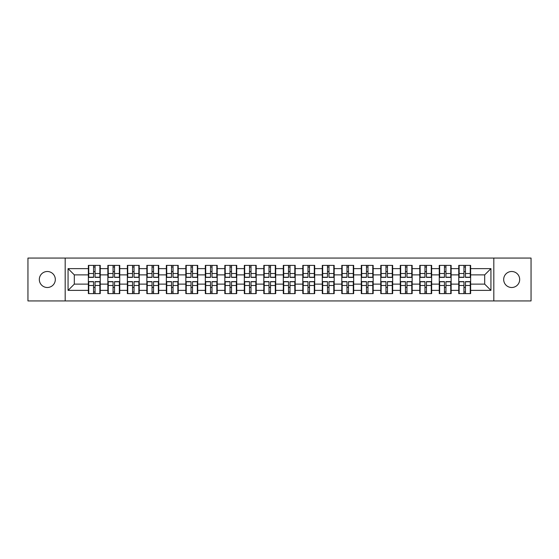 <?xml version="1.0" encoding="UTF-8"?>
<svg xmlns="http://www.w3.org/2000/svg" width="559" height="559" viewBox="0 0 559 559"><rect width="100%" height="100%" fill="white"/><g stroke="black" fill="none" stroke-linecap="round" stroke-linejoin="round"><path stroke-width="0.84" d="M511.681 287.501A8.001 8.001 0 0 1 503.68 279.5A8.001 8.001 0 0 1 511.681 271.499A8.001 8.001 0 0 1 519.681 279.5A8.001 8.001 0 0 1 511.681 287.501M47.319 287.501A8.001 8.001 0 0 1 39.319 279.5A8.001 8.001 0 0 1 47.319 271.499A8.001 8.001 0 0 1 55.32 279.5A8.001 8.001 0 0 1 47.319 287.501M493.814 300.931L531.05 300.931L531.05 258.069L493.814 258.069L493.814 300.931L65.186 300.931L65.186 258.069L27.95 258.069L27.95 300.931L65.186 300.931M470.629 287.438L470.259 287.438M459.135 287.438L458.757 287.438M458.757 271.562L459.135 271.562M470.259 271.562L470.629 271.562M470.629 269.941L470.259 269.941M459.135 269.941L458.757 269.941M458.757 289.059L459.135 289.059M470.259 289.059L470.629 289.059M451.134 287.438L450.764 287.438M439.64 287.438L439.262 287.438M439.262 271.562L439.64 271.562M450.764 271.562L451.134 271.562M451.134 269.941L450.764 269.941M439.64 269.941L439.262 269.941M439.262 289.059L439.64 289.059M450.764 289.059L451.134 289.059M431.639 287.438L431.269 287.438M420.144 287.438L419.774 287.438M419.774 271.562L420.144 271.562M431.269 271.562L431.639 271.562M431.639 269.941L431.269 269.941M420.144 269.941L419.774 269.941M419.774 289.059L420.144 289.059M431.269 289.059L431.639 289.059M412.151 287.438L411.773 287.438M400.649 287.438L400.279 287.438M400.279 271.562L400.649 271.562M411.773 271.562L412.151 271.562M412.151 269.941L411.773 269.941M400.649 269.941L400.279 269.941M400.279 289.059L400.649 289.059M411.773 289.059L412.151 289.059M392.656 287.438L392.278 287.438M381.154 287.438L380.784 287.438M380.784 271.562L381.154 271.562M392.278 271.562L392.656 271.562M392.656 269.941L392.278 269.941M381.154 269.941L380.784 269.941M380.784 289.059L381.154 289.059M392.278 289.059L392.656 289.059M373.16 287.438L372.783 287.438M361.666 287.438L361.289 287.438M361.289 271.562L361.666 271.562M372.783 271.562L373.16 271.562M373.16 269.941L372.783 269.941M361.666 269.941L361.289 269.941M361.289 289.059L361.666 289.059M372.783 289.059L373.16 289.059M353.665 287.438L353.288 287.438M342.171 287.438L341.794 287.438M341.794 271.562L342.171 271.562M353.288 271.562L353.665 271.562M353.665 269.941L353.288 269.941M342.171 269.941L341.794 269.941M341.794 289.059L342.171 289.059M353.288 289.059L353.665 289.059M334.17 287.438L333.793 287.438M322.676 287.438L322.298 287.438M322.298 271.562L322.676 271.562M333.793 271.562L334.17 271.562M334.17 269.941L333.793 269.941M322.676 269.941L322.298 269.941M322.298 289.059L322.676 289.059M333.793 289.059L334.17 289.059M314.675 287.438L314.305 287.438M303.181 287.438L302.803 287.438M302.803 271.562L303.181 271.562M314.305 271.562L314.675 271.562M314.675 269.941L314.305 269.941M303.181 269.941L302.803 269.941M302.803 289.059L303.181 289.059M314.305 289.059L314.675 289.059M295.18 287.438L294.81 287.438M283.686 287.438L283.308 287.438M283.308 271.562L283.686 271.562M294.81 271.562L295.18 271.562M295.18 269.941L294.81 269.941M283.686 269.941L283.308 269.941M283.308 289.059L283.686 289.059M294.81 289.059L295.18 289.059M275.692 287.438L275.314 287.438M264.19 287.438L263.82 287.438M263.82 271.562L264.19 271.562M275.314 271.562L275.692 271.562M275.692 269.941L275.314 269.941M264.19 269.941L263.82 269.941M263.82 289.059L264.19 289.059M275.314 289.059L275.692 289.059M256.197 287.438L255.819 287.438M244.695 287.438L244.325 287.438M244.325 271.562L244.695 271.562M255.819 271.562L256.197 271.562M256.197 269.941L255.819 269.941M244.695 269.941L244.325 269.941M244.325 289.059L244.695 289.059M255.819 289.059L256.197 289.059M236.702 287.438L236.324 287.438M225.207 287.438L224.83 287.438M224.83 271.562L225.207 271.562M236.324 271.562L236.702 271.562M236.702 269.941L236.324 269.941M225.207 269.941L224.83 269.941M224.83 289.059L225.207 289.059M236.324 289.059L236.702 289.059M217.206 287.438L216.829 287.438M205.712 287.438L205.335 287.438M205.335 271.562L205.712 271.562M216.829 271.562L217.206 271.562M217.206 269.941L216.829 269.941M205.712 269.941L205.335 269.941M205.335 289.059L205.712 289.059M216.829 289.059L217.206 289.059M197.711 287.438L197.334 287.438M186.217 287.438L185.84 287.438M185.84 271.562L186.217 271.562M197.334 271.562L197.711 271.562M197.711 269.941L197.334 269.941M186.217 269.941L185.84 269.941M185.84 289.059L186.217 289.059M197.334 289.059L197.711 289.059M178.216 287.438L177.846 287.438M166.722 287.438L166.344 287.438M166.344 271.562L166.722 271.562M177.846 271.562L178.216 271.562M178.216 269.941L177.846 269.941M166.722 269.941L166.344 269.941M166.344 289.059L166.722 289.059M177.846 289.059L178.216 289.059M158.721 287.438L158.351 287.438M147.227 287.438L146.849 287.438M146.849 271.562L147.227 271.562M158.351 271.562L158.721 271.562M158.721 269.941L158.351 269.941M147.227 269.941L146.849 269.941M146.849 289.059L147.227 289.059M158.351 289.059L158.721 289.059M139.226 287.438L138.856 287.438M127.732 287.438L127.361 287.438M127.361 271.562L127.732 271.562M138.856 271.562L139.226 271.562M139.226 269.941L138.856 269.941M127.732 269.941L127.361 269.941M127.361 289.059L127.732 289.059M138.856 289.059L139.226 289.059M119.738 287.438L119.36 287.438M108.236 287.438L107.866 287.438M107.866 271.562L108.236 271.562M119.36 271.562L119.738 271.562M119.738 269.941L119.36 269.941M108.236 269.941L107.866 269.941M107.866 289.059L108.236 289.059M119.36 289.059L119.738 289.059M493.814 258.069L65.186 258.069M484.688 284.126L484.688 274.874L470.629 274.874L470.629 284.126L484.688 284.126L490.935 290.373L490.935 268.627L470.629 268.627L470.629 265.378L458.757 265.378L458.757 274.874L451.134 274.874L451.134 284.126L458.757 284.126L458.757 274.874M490.935 290.373L470.629 290.373L470.629 293.622L458.757 293.622L458.757 290.373L451.134 290.373L451.134 293.622L439.262 293.622L439.262 290.373L431.639 290.373L431.639 293.622L419.774 293.622L419.774 290.373L412.151 290.373L412.151 293.622L400.279 293.622L400.279 290.373L392.656 290.373L392.656 293.622L380.784 293.622L380.784 290.373L373.16 290.373L373.16 293.622L361.289 293.622L361.289 290.373L353.665 290.373L353.665 293.622L341.794 293.622L341.794 290.373L334.17 290.373L334.17 293.622L322.298 293.622L322.298 290.373L314.675 290.373L314.675 293.622L302.803 293.622L302.803 290.373L295.18 290.373L295.18 293.622L283.308 293.622L283.308 290.373L275.692 290.373L275.692 293.622L263.82 293.622L263.82 290.373L256.197 290.373L256.197 293.622L244.325 293.622L244.325 290.373L236.702 290.373L236.702 293.622L224.83 293.622L224.83 290.373L217.206 290.373L217.206 293.622L205.335 293.622L205.335 290.373L197.711 290.373L197.711 293.622L185.84 293.622L185.84 290.373L178.216 290.373L178.216 293.622L166.344 293.622L166.344 290.373L158.721 290.373L158.721 293.622L146.849 293.622L146.849 290.373L139.226 290.373L139.226 293.622L127.361 293.622L127.361 290.373L119.738 290.373L119.738 293.622L107.866 293.622L107.866 290.373L100.243 290.373L100.243 293.622L88.371 293.622L88.371 290.373L68.065 290.373L68.065 268.627L88.371 268.627L88.371 274.874L74.312 274.874L74.312 284.126L88.371 284.126L88.371 274.874M458.757 268.627L451.134 268.627L451.134 265.378L439.262 265.378L439.262 268.627L431.639 268.627L431.639 265.378L419.774 265.378L419.774 268.627L412.151 268.627L412.151 265.378L400.279 265.378L400.279 268.627L392.656 268.627L392.656 265.378L380.784 265.378L380.784 268.627L373.16 268.627L373.16 265.378L361.289 265.378L361.289 268.627L353.665 268.627L353.665 265.378L341.794 265.378L341.794 268.627L334.17 268.627L334.17 265.378L322.298 265.378L322.298 268.627L314.675 268.627L314.675 265.378L302.803 265.378L302.803 268.627L295.18 268.627L295.18 265.378L283.308 265.378L283.308 268.627L275.692 268.627L275.692 265.378L263.82 265.378L263.82 268.627L256.197 268.627L256.197 265.378L244.325 265.378L244.325 268.627L236.702 268.627L236.702 265.378L224.83 265.378L224.83 268.627L217.206 268.627L217.206 265.378L205.335 265.378L205.335 268.627L197.711 268.627L197.711 265.378L185.84 265.378L185.84 268.627L178.216 268.627L178.216 265.378L166.344 265.378L166.344 268.627L158.721 268.627L158.721 265.378L146.849 265.378L146.849 268.627L139.226 268.627L139.226 265.378L127.361 265.378L127.361 268.627L119.738 268.627L119.738 265.378L107.866 265.378L107.866 268.627L100.243 268.627L100.243 265.378L88.371 265.378L88.371 268.627M458.757 284.126L458.757 290.373M451.134 284.126L451.134 290.373M451.134 268.627L451.134 274.874M431.639 284.126L439.262 284.126L439.262 274.874L431.639 274.874L431.639 290.373M439.262 284.126L439.262 290.373M439.262 268.627L439.262 274.874M431.639 268.627L431.639 274.874M412.151 284.126L419.774 284.126L419.774 274.874L412.151 274.874L412.151 290.373M419.774 284.126L419.774 290.373M419.774 268.627L419.774 274.874M412.151 268.627L412.151 274.874M392.656 284.126L400.279 284.126L400.279 274.874L392.656 274.874L392.656 290.373M400.279 284.126L400.279 290.373M400.279 268.627L400.279 274.874M392.656 268.627L392.656 274.874M373.16 284.126L380.784 284.126L380.784 274.874L373.16 274.874L373.16 290.373M380.784 284.126L380.784 290.373M380.784 268.627L380.784 274.874M373.16 268.627L373.16 274.874M353.665 284.126L361.289 284.126L361.289 274.874L353.665 274.874L353.665 290.373M361.289 284.126L361.289 290.373M361.289 268.627L361.289 274.874M353.665 268.627L353.665 274.874M334.17 284.126L341.794 284.126L341.794 274.874L334.17 274.874L334.17 290.373M341.794 284.126L341.794 290.373M341.794 268.627L341.794 274.874M334.17 268.627L334.17 274.874M314.675 284.126L322.298 284.126L322.298 274.874L314.675 274.874L314.675 290.373M322.298 284.126L322.298 290.373M322.298 268.627L322.298 274.874M314.675 268.627L314.675 274.874M295.18 284.126L302.803 284.126L302.803 274.874L295.18 274.874L295.18 290.373M302.803 284.126L302.803 290.373M302.803 268.627L302.803 274.874M295.18 268.627L295.18 274.874M275.692 284.126L283.308 284.126L283.308 274.874L275.692 274.874L275.692 290.373M283.308 284.126L283.308 290.373M283.308 268.627L283.308 274.874M275.692 268.627L275.692 274.874M256.197 284.126L263.82 284.126L263.82 274.874L256.197 274.874L256.197 290.373M263.82 284.126L263.82 290.373M263.82 268.627L263.82 274.874M256.197 268.627L256.197 274.874M236.702 284.126L244.325 284.126L244.325 274.874L236.702 274.874L236.702 290.373M244.325 284.126L244.325 290.373M244.325 268.627L244.325 274.874M236.702 268.627L236.702 274.874M217.206 284.126L224.83 284.126L224.83 274.874L217.206 274.874L217.206 290.373M224.83 284.126L224.83 290.373M224.83 268.627L224.83 274.874M217.206 268.627L217.206 274.874M197.711 284.126L205.335 284.126L205.335 274.874L197.711 274.874L197.711 290.373M205.335 284.126L205.335 290.373M205.335 268.627L205.335 274.874M197.711 268.627L197.711 274.874M178.216 284.126L185.84 284.126L185.84 274.874L178.216 274.874L178.216 290.373M185.84 284.126L185.84 290.373M185.84 268.627L185.84 274.874M178.216 268.627L178.216 274.874M158.721 284.126L166.344 284.126L166.344 274.874L158.721 274.874L158.721 290.373M166.344 284.126L166.344 290.373M166.344 268.627L166.344 274.874M158.721 268.627L158.721 274.874M139.226 284.126L146.849 284.126L146.849 274.874L139.226 274.874L139.226 290.373M146.849 284.126L146.849 290.373M146.849 268.627L146.849 274.874M139.226 268.627L139.226 274.874M119.738 284.126L127.361 284.126L127.361 274.874L119.738 274.874L119.738 290.373M127.361 284.126L127.361 290.373M127.361 268.627L127.361 274.874M119.738 268.627L119.738 274.874M100.243 284.126L107.866 284.126L107.866 274.874L100.243 274.874L100.243 290.373M107.866 284.126L107.866 290.373M107.866 268.627L107.866 274.874M100.243 268.627L100.243 274.874M100.243 287.438L99.865 287.438M88.741 287.438L88.371 287.438M88.371 271.562L88.741 271.562M99.865 271.562L100.243 271.562M100.243 269.941L99.865 269.941M88.741 269.941L88.371 269.941M88.371 289.059L88.741 289.059M99.865 289.059L100.243 289.059M88.371 284.126L88.371 290.373M74.312 284.126L68.065 290.373M68.065 268.627L74.312 274.874M470.629 284.126L470.629 290.373M470.629 268.627L470.629 274.874M490.935 268.627L484.688 274.874M99.865 265.378L99.865 277.376L95.058 277.376L95.058 265.378M93.556 265.378L93.556 277.376L88.741 277.376L88.741 265.378M93.556 267.006L95.058 267.006M95.058 271.625L93.556 271.625M88.741 293.622L88.741 281.624L93.556 281.624L93.556 293.622M95.058 293.622L95.058 281.624L99.865 281.624L99.865 293.622M95.058 291.994L93.556 291.994M93.556 287.375L95.058 287.375M119.36 265.378L119.36 277.376L114.546 277.376L114.546 265.378M113.051 265.378L113.051 277.376L108.236 277.376L108.236 265.378M113.051 267.006L114.546 267.006M114.546 271.625L113.051 271.625M138.856 265.378L138.856 277.376L134.041 277.376L134.041 265.378M132.546 265.378L132.546 277.376L127.732 277.376L127.732 265.378M132.546 267.006L134.041 267.006M134.041 271.625L132.546 271.625M158.351 265.378L158.351 277.376L153.536 277.376L153.536 265.378M152.041 265.378L152.041 277.376L147.227 277.376L147.227 265.378M152.041 267.006L153.536 267.006M153.536 271.625L152.041 271.625M177.846 265.378L177.846 277.376L173.031 277.376L173.031 265.378M171.529 265.378L171.529 277.376L166.722 277.376L166.722 265.378M171.529 267.006L173.031 267.006M173.031 271.625L171.529 271.625M197.334 265.378L197.334 277.376L192.527 277.376L192.527 265.378M191.024 265.378L191.024 277.376L186.217 277.376L186.217 265.378M191.024 267.006L192.527 267.006M192.527 271.625L191.024 271.625M108.236 293.622L108.236 281.624L113.051 281.624L113.051 293.622M114.546 293.622L114.546 281.624L119.36 281.624L119.36 293.622M114.546 291.994L113.051 291.994M113.051 287.375L114.546 287.375M127.732 293.622L127.732 281.624L132.546 281.624L132.546 293.622M134.041 293.622L134.041 281.624L138.856 281.624L138.856 293.622M134.041 291.994L132.546 291.994M132.546 287.375L134.041 287.375M147.227 293.622L147.227 281.624L152.041 281.624L152.041 293.622M153.536 293.622L153.536 281.624L158.351 281.624L158.351 293.622M153.536 291.994L152.041 291.994M152.041 287.375L153.536 287.375M166.722 293.622L166.722 281.624L171.529 281.624L171.529 293.622M173.031 293.622L173.031 281.624L177.846 281.624L177.846 293.622M173.031 291.994L171.529 291.994M171.529 287.375L173.031 287.375M186.217 293.622L186.217 281.624L191.024 281.624L191.024 293.622M192.527 293.622L192.527 281.624L197.334 281.624L197.334 293.622M192.527 291.994L191.024 291.994M191.024 287.375L192.527 287.375M216.829 265.378L216.829 277.376L212.022 277.376L212.022 265.378M210.519 265.378L210.519 277.376L205.712 277.376L205.712 265.378M210.519 267.006L212.022 267.006M212.022 271.625L210.519 271.625M205.712 293.622L205.712 281.624L210.519 281.624L210.519 293.622M212.022 293.622L212.022 281.624L216.829 281.624L216.829 293.622M212.022 291.994L210.519 291.994M210.519 287.375L212.022 287.375M236.324 265.378L236.324 277.376L231.517 277.376L231.517 265.378M230.015 265.378L230.015 277.376L225.207 277.376L225.207 265.378M230.015 267.006L231.517 267.006M231.517 271.625L230.015 271.625M225.207 293.622L225.207 281.624L230.015 281.624L230.015 293.622M231.517 293.622L231.517 281.624L236.324 281.624L236.324 293.622M231.517 291.994L230.015 291.994M230.015 287.375L231.517 287.375M255.819 265.378L255.819 277.376L251.012 277.376L251.012 265.378M249.51 265.378L249.51 277.376L244.695 277.376L244.695 265.378M249.51 267.006L251.012 267.006M251.012 271.625L249.51 271.625M244.695 293.622L244.695 281.624L249.51 281.624L249.51 293.622M251.012 293.622L251.012 281.624L255.819 281.624L255.819 293.622M251.012 291.994L249.51 291.994M249.51 287.375L251.012 287.375M275.314 265.378L275.314 277.376L270.5 277.376L270.5 265.378M269.005 265.378L269.005 277.376L264.19 277.376L264.19 265.378M269.005 267.006L270.5 267.006M270.5 271.625L269.005 271.625M264.19 293.622L264.19 281.624L269.005 281.624L269.005 293.622M270.5 293.622L270.5 281.624L275.314 281.624L275.314 293.622M270.5 291.994L269.005 291.994M269.005 287.375L270.5 287.375M294.81 265.378L294.81 277.376L289.995 277.376L289.995 265.378M288.5 265.378L288.5 277.376L283.686 277.376L283.686 265.378M288.5 267.006L289.995 267.006M289.995 271.625L288.5 271.625M283.686 293.622L283.686 281.624L288.5 281.624L288.5 293.622M289.995 293.622L289.995 281.624L294.81 281.624L294.81 293.622M289.995 291.994L288.5 291.994M288.5 287.375L289.995 287.375M314.305 265.378L314.305 277.376L309.49 277.376L309.49 265.378M307.988 265.378L307.988 277.376L303.181 277.376L303.181 265.378M307.988 267.006L309.49 267.006M309.49 271.625L307.988 271.625M303.181 293.622L303.181 281.624L307.988 281.624L307.988 293.622M309.49 293.622L309.49 281.624L314.305 281.624L314.305 293.622M309.49 291.994L307.988 291.994M307.988 287.375L309.49 287.375M333.793 265.378L333.793 277.376L328.985 277.376L328.985 265.378M327.483 265.378L327.483 277.376L322.676 277.376L322.676 265.378M327.483 267.006L328.985 267.006M328.985 271.625L327.483 271.625M322.676 293.622L322.676 281.624L327.483 281.624L327.483 293.622M328.985 293.622L328.985 281.624L333.793 281.624L333.793 293.622M328.985 291.994L327.483 291.994M327.483 287.375L328.985 287.375M353.288 265.378L353.288 277.376L348.481 277.376L348.481 265.378M346.978 265.378L346.978 277.376L342.171 277.376L342.171 265.378M346.978 267.006L348.481 267.006M348.481 271.625L346.978 271.625M342.171 293.622L342.171 281.624L346.978 281.624L346.978 293.622M348.481 293.622L348.481 281.624L353.288 281.624L353.288 293.622M348.481 291.994L346.978 291.994M346.978 287.375L348.481 287.375M372.783 265.378L372.783 277.376L367.976 277.376L367.976 265.378M366.473 265.378L366.473 277.376L361.666 277.376L361.666 265.378M366.473 267.006L367.976 267.006M367.976 271.625L366.473 271.625M361.666 293.622L361.666 281.624L366.473 281.624L366.473 293.622M367.976 293.622L367.976 281.624L372.783 281.624L372.783 293.622M367.976 291.994L366.473 291.994M366.473 287.375L367.976 287.375M392.278 265.378L392.278 277.376L387.471 277.376L387.471 265.378M385.969 265.378L385.969 277.376L381.154 277.376L381.154 265.378M385.969 267.006L387.471 267.006M387.471 271.625L385.969 271.625M381.154 293.622L381.154 281.624L385.969 281.624L385.969 293.622M387.471 293.622L387.471 281.624L392.278 281.624L392.278 293.622M387.471 291.994L385.969 291.994M385.969 287.375L387.471 287.375M411.773 265.378L411.773 277.376L406.959 277.376L406.959 265.378M405.464 265.378L405.464 277.376L400.649 277.376L400.649 265.378M405.464 267.006L406.959 267.006M406.959 271.625L405.464 271.625M400.649 293.622L400.649 281.624L405.464 281.624L405.464 293.622M406.959 293.622L406.959 281.624L411.773 281.624L411.773 293.622M406.959 291.994L405.464 291.994M405.464 287.375L406.959 287.375M431.269 265.378L431.269 277.376L426.454 277.376L426.454 265.378M424.959 265.378L424.959 277.376L420.144 277.376L420.144 265.378M424.959 267.006L426.454 267.006M426.454 271.625L424.959 271.625M420.144 293.622L420.144 281.624L424.959 281.624L424.959 293.622M426.454 293.622L426.454 281.624L431.269 281.624L431.269 293.622M426.454 291.994L424.959 291.994M424.959 287.375L426.454 287.375M450.764 265.378L450.764 277.376L445.949 277.376L445.949 265.378M444.454 265.378L444.454 277.376L439.64 277.376L439.64 265.378M444.454 267.006L445.949 267.006M445.949 271.625L444.454 271.625M439.64 293.622L439.64 281.624L444.454 281.624L444.454 293.622M445.949 293.622L445.949 281.624L450.764 281.624L450.764 293.622M445.949 291.994L444.454 291.994M444.454 287.375L445.949 287.375M470.259 265.378L470.259 277.376L465.444 277.376L465.444 265.378M463.942 265.378L463.942 277.376L459.135 277.376L459.135 265.378M463.942 267.006L465.444 267.006M465.444 271.625L463.942 271.625M459.135 293.622L459.135 281.624L463.942 281.624L463.942 293.622M465.444 293.622L465.444 281.624L470.259 281.624L470.259 293.622M465.444 291.994L463.942 291.994M463.942 287.375L465.444 287.375M93.556 273.519L88.741 273.519M93.556 277.215L88.741 277.215M99.865 273.519L95.058 273.519M99.865 277.215L95.058 277.215M95.058 285.481L99.865 285.481M95.058 281.785L99.865 281.785M88.741 285.481L93.556 285.481M88.741 281.785L93.556 281.785M113.051 273.519L108.236 273.519M113.051 277.215L108.236 277.215M119.36 273.519L114.546 273.519M119.36 277.215L114.546 277.215M132.546 273.519L127.732 273.519M132.546 277.215L127.732 277.215M138.856 273.519L134.041 273.519M138.856 277.215L134.041 277.215M152.041 273.519L147.227 273.519M152.041 277.215L147.227 277.215M158.351 273.519L153.536 273.519M158.351 277.215L153.536 277.215M171.529 273.519L166.722 273.519M171.529 277.215L166.722 277.215M177.846 273.519L173.031 273.519M177.846 277.215L173.031 277.215M191.024 273.519L186.217 273.519M191.024 277.215L186.217 277.215M197.334 273.519L192.527 273.519M197.334 277.215L192.527 277.215M114.546 285.481L119.36 285.481M114.546 281.785L119.36 281.785M108.236 285.481L113.051 285.481M108.236 281.785L113.051 281.785M134.041 285.481L138.856 285.481M134.041 281.785L138.856 281.785M127.732 285.481L132.546 285.481M127.732 281.785L132.546 281.785M153.536 285.481L158.351 285.481M153.536 281.785L158.351 281.785M147.227 285.481L152.041 285.481M147.227 281.785L152.041 281.785M173.031 285.481L177.846 285.481M173.031 281.785L177.846 281.785M166.722 285.481L171.529 285.481M166.722 281.785L171.529 281.785M192.527 285.481L197.334 285.481M192.527 281.785L197.334 281.785M186.217 285.481L191.024 285.481M186.217 281.785L191.024 281.785M210.519 273.519L205.712 273.519M210.519 277.215L205.712 277.215M216.829 273.519L212.022 273.519M216.829 277.215L212.022 277.215M212.022 285.481L216.829 285.481M212.022 281.785L216.829 281.785M205.712 285.481L210.519 285.481M205.712 281.785L210.519 281.785M230.015 273.519L225.207 273.519M230.015 277.215L225.207 277.215M236.324 273.519L231.517 273.519M236.324 277.215L231.517 277.215M231.517 285.481L236.324 285.481M231.517 281.785L236.324 281.785M225.207 285.481L230.015 285.481M225.207 281.785L230.015 281.785M249.51 273.519L244.695 273.519M249.51 277.215L244.695 277.215M255.819 273.519L251.012 273.519M255.819 277.215L251.012 277.215M251.012 285.481L255.819 285.481M251.012 281.785L255.819 281.785M244.695 285.481L249.51 285.481M244.695 281.785L249.51 281.785M269.005 273.519L264.19 273.519M269.005 277.215L264.19 277.215M275.314 273.519L270.5 273.519M275.314 277.215L270.5 277.215M270.5 285.481L275.314 285.481M270.5 281.785L275.314 281.785M264.19 285.481L269.005 285.481M264.19 281.785L269.005 281.785M288.5 273.519L283.686 273.519M288.5 277.215L283.686 277.215M294.81 273.519L289.995 273.519M294.81 277.215L289.995 277.215M289.995 285.481L294.81 285.481M289.995 281.785L294.81 281.785M283.686 285.481L288.5 285.481M283.686 281.785L288.5 281.785M307.988 273.519L303.181 273.519M307.988 277.215L303.181 277.215M314.305 273.519L309.49 273.519M314.305 277.215L309.49 277.215M309.49 285.481L314.305 285.481M309.49 281.785L314.305 281.785M303.181 285.481L307.988 285.481M303.181 281.785L307.988 281.785M327.483 273.519L322.676 273.519M327.483 277.215L322.676 277.215M333.793 273.519L328.985 273.519M333.793 277.215L328.985 277.215M328.985 285.481L333.793 285.481M328.985 281.785L333.793 281.785M322.676 285.481L327.483 285.481M322.676 281.785L327.483 281.785M346.978 273.519L342.171 273.519M346.978 277.215L342.171 277.215M353.288 273.519L348.481 273.519M353.288 277.215L348.481 277.215M348.481 285.481L353.288 285.481M348.481 281.785L353.288 281.785M342.171 285.481L346.978 285.481M342.171 281.785L346.978 281.785M366.473 273.519L361.666 273.519M366.473 277.215L361.666 277.215M372.783 273.519L367.976 273.519M372.783 277.215L367.976 277.215M367.976 285.481L372.783 285.481M367.976 281.785L372.783 281.785M361.666 285.481L366.473 285.481M361.666 281.785L366.473 281.785M385.969 273.519L381.154 273.519M385.969 277.215L381.154 277.215M392.278 273.519L387.471 273.519M392.278 277.215L387.471 277.215M387.471 285.481L392.278 285.481M387.471 281.785L392.278 281.785M381.154 285.481L385.969 285.481M381.154 281.785L385.969 281.785M405.464 273.519L400.649 273.519M405.464 277.215L400.649 277.215M411.773 273.519L406.959 273.519M411.773 277.215L406.959 277.215M406.959 285.481L411.773 285.481M406.959 281.785L411.773 281.785M400.649 285.481L405.464 285.481M400.649 281.785L405.464 281.785M424.959 273.519L420.144 273.519M424.959 277.215L420.144 277.215M431.269 273.519L426.454 273.519M431.269 277.215L426.454 277.215M426.454 285.481L431.269 285.481M426.454 281.785L431.269 281.785M420.144 285.481L424.959 285.481M420.144 281.785L424.959 281.785M444.454 273.519L439.64 273.519M444.454 277.215L439.64 277.215M450.764 273.519L445.949 273.519M450.764 277.215L445.949 277.215M445.949 285.481L450.764 285.481M445.949 281.785L450.764 281.785M439.64 285.481L444.454 285.481M439.64 281.785L444.454 281.785M463.942 273.519L459.135 273.519M463.942 277.215L459.135 277.215M470.259 273.519L465.444 273.519M470.259 277.215L465.444 277.215M465.444 285.481L470.259 285.481M465.444 281.785L470.259 281.785M459.135 285.481L463.942 285.481M459.135 281.785L463.942 281.785"/></g></svg>

